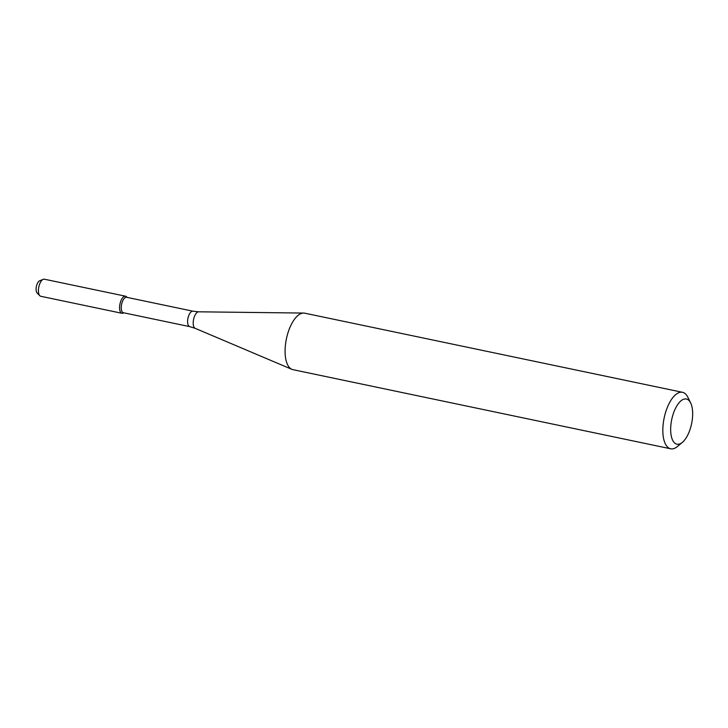 <?xml version="1.0" encoding="UTF-8"?>
<svg xmlns="http://www.w3.org/2000/svg" width="728" height="728" viewBox="0 0 728 728"><rect width="100%" height="100%" fill="white"/><g stroke="black" fill="none" stroke-linecap="round" stroke-linejoin="round"><path stroke-width="1.09" d="M123.878 312.831L123.078 313.158A8.727 3.84 -78.2 0 1 119.974 303.958A8.727 3.84 -78.2 0 1 126.508 296.778L127.118 297.397M192.975 311.193A7.89 3.467 -78.2 0 0 187.97 318.2A7.89 3.467 -78.2 0 0 189.744 326.635L123.387 312.731A7.89 3.467 -78.2 0 1 121.612 304.304A7.89 3.467 -78.2 0 1 126.627 297.297L192.975 311.193L198.644 311.811L303.649 313.067A28.856 12.694 -78.2 0 1 304.75 313.186L682.5 392.31A28.856 12.694 -78.2 0 1 687.833 397.206L690.654 402.939A23.087 10.156 -78.2 0 1 691.6 423.696A23.087 10.156 -78.2 0 1 682.409 442.324A23.087 10.156 -78.2 0 1 681.326 443.134A23.087 10.156 -78.2 0 1 671.962 418.427A23.087 10.156 -78.2 0 1 690.654 402.939M682.409 442.324L677.522 446.446A28.856 12.694 -78.2 0 1 676.166 447.456A28.856 12.694 -78.2 0 1 670.67 448.794L292.92 369.66A28.856 12.694 -78.2 0 1 291.864 369.333A28.856 12.694 -78.2 0 1 286.413 338.82A28.856 12.694 -78.2 0 1 303.649 313.067M670.67 448.794A28.856 12.694 -78.2 0 1 664.163 417.945A28.856 12.694 -78.2 0 1 682.5 392.31M123.605 312.876A8.727 3.84 -78.2 0 1 121.949 313.286L40.795 296.287A8.727 3.84 -78.2 0 1 39.803 295.714L37.128 292.974A6.507 2.857 -78.2 0 1 36.4 286.45A6.507 2.857 -78.2 0 1 39.685 280.771L43.234 279.334A8.727 3.84 -78.2 0 1 44.372 279.206L125.525 296.205A8.727 3.84 -78.2 0 1 126.954 297.361M39.803 295.714A8.727 3.84 -78.2 0 1 38.821 286.959A8.727 3.84 -78.2 0 1 43.234 279.334M121.949 313.286A8.727 3.84 -78.2 0 1 119.974 303.958A8.727 3.84 -78.2 0 1 125.525 296.205M189.744 326.635L195.186 328.337A8.472 3.731 -78.2 0 1 193.584 319.374A8.472 3.731 -78.2 0 1 198.644 311.811M195.186 328.337L291.864 369.333"/></g></svg>
